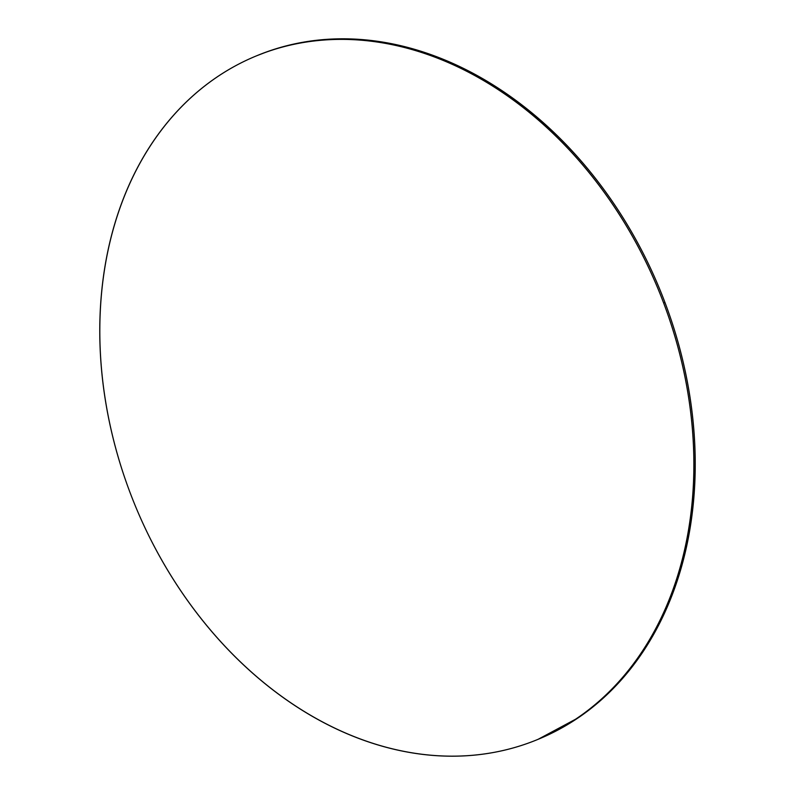 <?xml version="1.0" encoding="UTF-8"?>
<svg xmlns="http://www.w3.org/2000/svg" width="795" height="795" viewBox="0 0 795 795"><rect width="100%" height="100%" fill="white"/><g stroke="black" fill="none" stroke-linecap="round" stroke-linejoin="round"><path stroke-width="1.19" d="M663.666 303.064A369.605 282.99 67.7 0 1 537.341 739.628A369.605 282.99 67.7 0 1 130.022 492.483A369.605 282.99 67.7 0 1 256.348 55.908A369.605 282.99 67.7 0 1 663.666 303.064L664.978 302.517L663.666 303.064C672.242 325.751 679.019 348.836 684.018 372.308C689.007 395.781 692.117 419.194 693.329 442.537C694.552 465.89 693.856 488.726 691.253 511.056C688.649 533.375 684.187 554.761 677.867 575.202C671.537 595.654 663.477 614.764 653.679 632.542C643.87 650.32 632.522 666.429 619.613 680.858C606.714 695.287 592.504 707.769 576.991 718.292C561.479 728.826 544.972 737.194 527.453 743.414C509.933 749.635 491.737 753.581 472.886 755.25C454.024 756.919 434.865 756.284 415.397 753.352C395.93 750.41 376.532 745.223 357.194 737.78C337.865 730.347 318.974 720.797 300.52 709.15C282.066 697.493 264.407 683.968 247.543 668.545C230.679 653.132 214.938 636.129 200.31 617.546C185.682 598.953 172.455 579.138 160.63 558.09C148.794 537.052 138.598 515.18 130.022 492.483C121.446 469.785 114.659 446.701 109.66 423.228C104.672 399.756 101.561 376.353 100.349 353C99.127 329.657 99.822 306.82 102.426 284.491C105.029 262.161 109.491 240.776 115.812 220.334C122.142 199.893 130.201 180.773 140.009 162.995C149.808 145.217 161.166 129.118 174.065 114.679C186.974 100.249 201.175 87.778 216.687 77.244C232.2 66.72 248.716 58.343 266.236 52.132C283.755 45.911 301.941 41.966 320.792 40.297C339.654 38.617 358.813 39.253 378.281 42.195C397.748 45.136 417.146 50.324 436.485 57.757C455.813 65.2 474.704 74.74 493.158 86.397C511.612 98.043 529.271 111.578 546.135 126.991C562.999 142.404 578.74 159.407 593.368 178.001C607.996 196.584 621.223 216.399 633.058 237.447C644.884 258.494 655.09 280.367 663.666 303.064M537.341 739.628L538.652 739.092A369.605 282.99 -112.3 0 0 664.978 302.517A369.605 282.99 -112.3 0 0 257.659 55.372A369.605 282.99 -112.3 0 0 257.202 55.561M538.046 739.34L578.313 717.756C593.825 707.222 608.026 694.75 620.935 680.321C633.834 665.882 645.192 649.783 654.991 632.005C664.799 614.227 672.858 595.107 679.188 574.666C685.509 554.224 689.971 532.839 692.574 510.509C695.178 488.18 695.873 465.343 694.651 442C693.439 418.647 690.328 395.244 685.34 371.772C680.341 348.299 673.554 325.215 664.978 302.517C656.402 279.82 646.206 257.948 634.37 236.91C622.545 215.862 609.318 196.047 594.69 177.454C580.062 158.871 564.321 141.868 547.457 126.455C530.593 111.032 512.934 97.507 494.48 85.85C476.026 74.203 457.135 64.653 437.807 57.22C418.468 49.777 399.07 44.59 379.603 41.648C360.135 38.717 340.976 38.081 322.114 39.75C303.263 41.419 285.067 45.365 267.547 51.586L256.954 55.66M256.348 55.908L257.659 55.372"/></g></svg>
